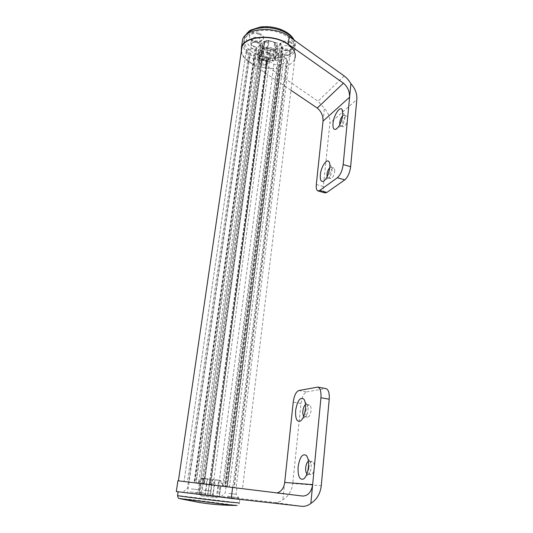 <?xml version="1.0" encoding="UTF-8"?>
<svg xmlns="http://www.w3.org/2000/svg" width="533" height="533" viewBox="0 0 533 533"><rect width="100%" height="100%" fill="white"/><g stroke="black" fill="none" stroke-linecap="round" stroke-linejoin="round"><path stroke-width="0.4" stroke-dasharray="2.67 2" d="M261.656 59.21L262.136 60.162L259.671 61.901C258.612 64.44 266.42 66.072 267.126 63.46L266.627 61.515L267.086 61.082L269.478 61.275L273.909 64.3L279.006 65.239L286.987 61.855L287.6 61.035L286.541 58.89L282.11 55.785L281.704 54.952L282.35 54.426L284.262 54.479C287.1 55.352 289.039 55.019 290.065 53.473L289.106 51.481C286.927 50.255 284.889 50.155 282.99 51.181L280.958 51.321L279.832 50.149L281.924 46.311L280.811 43.992L268.952 40.501C266.76 40.328 265.307 40.801 264.581 41.92L262.776 45.465L260.757 45.905L258.205 43.166C255.187 41.701 252.962 41.84 251.536 43.579L252.622 45.758L256.353 47.117L256.853 48.13L255.667 48.723L249.317 48.983L246.233 50.515L246.159 51.021C246.259 53.2 247.239 55.312 249.104 57.364L253.901 59.03L260.124 58.803L261.656 59.21M262.063 59.656L204.119 484.004L201.714 483.711L260.124 58.803M256.773 47.584L195.957 482.911L194.032 482.671L255.254 46.717M279.885 43.466L222.594 486.076L225.432 486.442L281.804 46.571M259.344 44.832L198.542 483.198L189.128 482.059L194.032 482.671M284.262 54.479L229.417 486.995L236.106 487.788L227.424 486.722L282.99 51.181M232.608 487.289L178.415 480.806L232.608 487.289M241.429 50.562C241.775 54.706 244.44 58.47 249.424 61.841C263.562 71.868 291.718 69.97 294.882 58.363L242.482 488.601M255.667 48.723L194.851 482.791L187.423 481.899L249.317 48.983M194.851 482.791L196.144 482.938L256.826 47.71M198.542 483.198L200.135 483.398L260.55 45.851M260.757 45.905L200.135 483.398M200.388 483.431L202.7 483.704L262.776 45.465M264.581 41.92L204.259 483.857L202.7 483.704M204.259 483.857L209.196 484.437L268.952 40.501M222.594 486.076L209.196 484.437M279.872 50.055L223.574 486.249L225.339 486.429M223.574 486.249L225.046 486.442L280.958 51.321M281.164 51.381L225.046 486.442M225.299 486.469L227.424 486.722M229.417 486.995L227.158 486.722L282.35 54.426M282.197 54.493L227.158 486.722M226.978 486.702L226.472 486.642L227.078 486.722L282.11 55.785M286.541 58.89L232.748 487.435L227.078 486.722M232.748 487.435L234.307 487.642L233.701 487.575L286.987 61.855M279.006 65.239L224.839 486.542L233.701 487.575M224.839 486.542L218.73 485.803L273.909 64.3M269.478 61.275L213.073 485.097L218.73 485.803M213.073 485.097L210.402 484.77L267.233 61.022M267.086 61.082L210.402 484.77M210.235 484.75L209.762 484.697L266.773 62.088M261.41 60.675L203.519 483.944L201.674 483.731L210.029 484.737M203.519 483.944L204.292 484.031L262.116 59.776M253.901 59.03L194.452 482.838L201.714 483.711M194.452 482.838L188.555 482.112L249.104 57.364M246.159 51.021L184.045 481.512L188.555 482.112M246.233 50.515L184.052 481.512L187.423 481.899M339.781 124.742L340.6 125.941L341.293 125.855C343.105 124.549 344.311 122.044 344.904 118.333L344.558 115.614L344.025 115.188L342.706 115.714M347.576 119.185C347.716 117.367 347.423 116.314 346.69 116.041C344.664 116.5 343.225 119.026 342.366 123.609C342.219 125.442 342.519 126.501 343.259 126.781C345.277 126.334 346.716 123.803 347.576 119.185M327.095 176.803L327.942 177.895L328.641 177.789C330.327 176.576 331.439 174.198 331.986 170.667L331.586 167.629L331.033 167.202L329.78 167.695M334.671 171.446C334.831 169.434 334.511 168.281 333.711 167.982C331.793 168.375 330.433 170.773 329.647 175.177C329.481 177.196 329.8 178.355 330.613 178.655C332.519 178.275 333.878 175.87 334.671 171.446M290.045 41.687C293.163 42.926 294.509 44.539 294.089 46.518C292.47 49.176 289.219 49.889 284.349 48.65C281.211 47.424 279.852 45.805 280.265 43.793C281.884 41.141 285.142 40.441 290.045 41.687M289.925 42.633C293.043 43.873 294.396 45.478 293.976 47.457L291.471 49.669C289.232 50.435 286.821 50.402 284.229 49.582L280.971 47.604L280.145 44.732C281.764 42.087 285.022 41.387 289.925 42.633M288.633 46.051C290.652 46.851 291.524 47.883 291.258 49.163L289.646 50.582L284.948 50.522L282.843 49.243L282.31 47.404C283.356 45.698 285.461 45.252 288.633 46.051M288.073 50.508C290.099 51.301 290.978 52.327 290.705 53.593C289.659 55.285 287.554 55.738 284.389 54.939C282.357 54.153 281.477 53.12 281.744 51.841C282.79 50.149 284.902 49.709 288.073 50.508M266.993 52.014C270.138 53.233 271.504 54.799 271.104 56.718C269.591 59.156 266.5 59.789 261.836 58.61C258.672 57.404 257.292 55.825 257.692 53.88C259.198 51.448 262.303 50.822 266.993 52.014M266.873 52.934C270.011 54.153 271.384 55.718 270.984 57.631L268.725 59.616C266.6 60.342 264.261 60.309 261.71 59.516L258.265 57.411L257.559 54.799C259.071 52.367 262.176 51.748 266.873 52.934M265.661 56.238C267.693 57.024 268.579 58.03 268.326 59.263L266.873 60.535L262.323 60.476L260.091 59.11L259.644 57.437C260.617 55.872 262.622 55.472 265.661 56.238M265.074 60.582C267.113 61.362 267.999 62.368 267.746 63.587C266.767 65.139 264.768 65.539 261.736 64.779C259.691 64.007 258.791 63.001 259.045 61.768C260.024 60.216 262.029 59.823 265.074 60.582M259.111 33.266C262.443 34.598 263.888 36.317 263.435 38.416C261.85 41.008 258.665 41.681 253.875 40.441C250.517 39.122 249.064 37.397 249.511 35.258C251.096 32.673 254.294 32.007 259.111 33.266M258.978 34.219C262.316 35.551 263.755 37.263 263.302 39.362L260.717 41.561L253.741 41.381L250.184 39.169L249.377 36.204C250.956 33.626 254.154 32.959 258.978 34.219M257.732 37.69C259.891 38.549 260.83 39.655 260.537 41.008L258.871 42.413L254.348 42.294L252.042 40.868L251.529 38.969C252.549 37.31 254.614 36.884 257.732 37.69M257.106 42.174C259.271 43.026 260.211 44.126 259.917 45.465C258.898 47.117 256.833 47.537 253.721 46.737C251.549 45.891 250.603 44.792 250.89 43.433C251.909 41.787 253.981 41.367 257.106 42.174M266.054 50.162C271.963 51.668 275.894 50.835 277.84 47.664C278.366 45.192 276.647 43.173 272.696 41.607C266.747 40.082 262.796 40.901 260.857 44.066C260.331 46.584 262.069 48.616 266.054 50.162M265.048 57.591C270.984 59.09 274.921 58.277 276.867 55.146C277.387 52.714 275.661 50.715 271.69 49.163C265.72 47.65 261.763 48.45 259.818 51.561C259.305 54.053 261.043 56.058 265.048 57.591M241.209 52.061C242.082 55.652 244.654 58.916 248.931 61.841L290.991 90.297M242.095 43.033C242.428 47.237 245.053 51.061 249.97 54.499L318.001 101.23L324.384 108.366C328.428 112.863 330.253 117.826 329.86 123.263L356.824 99.578M323.031 121.118L324.384 108.366M325.017 192.899C323.591 192.266 323.038 190.134 323.344 186.497L329.86 123.263M308.394 461.298L309.187 461.138L310.086 461.691C311.012 462.93 311.372 464.949 311.152 467.747C310.792 470.779 309.966 472.838 308.687 473.917L307.674 474.217L306.935 473.844M308.8 468.001C309.38 463.93 310.539 461.785 312.291 461.578C313.837 462.138 314.503 464.336 314.29 468.174C313.717 472.278 312.551 474.43 310.799 474.637C309.24 474.057 308.574 471.845 308.8 468.001M305.476 404.707L306.375 404.474L307.175 404.98C307.954 406.046 308.241 407.798 308.041 410.237C307.641 413.322 306.781 415.394 305.449 416.46L304.543 416.699L303.73 416.186M305.842 411.396C306.448 407.345 307.614 405.207 309.353 404.98C310.686 405.46 311.252 407.379 311.039 410.736C310.426 414.814 309.26 416.966 307.528 417.186C306.175 416.686 305.616 414.754 305.842 411.396M227.271 497.682L238.511 499.108L227.271 497.682M227.444 496.33L238.677 497.749L227.444 496.33M228.83 493.365L236.086 494.258L228.83 493.365M229.63 487.022L236.879 487.882L229.63 487.022M202.26 494.397L212.874 495.743L202.26 494.397M202.433 493.098L213.047 494.431L202.433 493.098M203.719 490.22L210.575 491.066L203.719 490.22M204.552 484.104L211.401 484.917L204.552 484.104M189.821 493.245L200.821 494.637L189.821 493.245M190.014 491.879L201.014 493.265L190.014 491.879M191.327 488.861L198.436 489.74L191.327 488.861M192.233 482.458L199.329 483.298L192.233 482.458M212.347 495.99L198.702 494.264L212.347 495.99M213.793 485.07L200.195 483.458L213.793 485.07M177.895 480.773L302.671 496.056M176.316 491.526L274.175 502.392C277.233 502.692 280.125 501.826 282.863 499.787C288.546 496.143 291.844 490.713 292.764 483.491L321.259 485.73M277.293 492.878L275.208 492.978M284.702 482.458L282.863 499.787M298.833 390.542L306.668 391.915C303.823 393.074 301.931 396.925 301.005 403.474L292.764 483.491M306.668 391.915L325.117 388.57L316.955 387.111M325.883 388.557L325.117 388.57M259.738 58.29C247.752 53.76 242.528 47.65 244.067 39.968C246.519 31.354 265.034 27.383 279.559 32.773C291.245 37.51 296.301 43.486 294.729 50.708C292.171 59.629 273.995 63.327 259.738 58.29M266.833 48.47C263.668 47.244 262.296 45.625 262.709 43.619L263.089 42.913C265.061 40.954 268.066 40.535 272.116 41.661C275.261 42.907 276.62 44.512 276.207 46.484L275.774 47.264C273.775 49.169 270.797 49.576 266.833 48.47M274.588 43.866L273.096 55.179L270.491 53.833L267.306 53.213L266.826 52.507C269.851 52.667 272.33 53.507 274.255 55.026L277.34 50.895L275.268 51.168L276.261 43.633L274.588 43.866L276.201 46.338L274.622 58.57L272.31 60.582L273.782 49.382L269.838 49.909L268.346 61.088L265.214 60.482L262.629 59.17L261.496 59.316L259.478 55.905L261.496 55.639L262.516 48.19L264.155 47.97L262.629 59.17M269.838 49.909L270.511 50.915L269.525 58.344L270.351 59.563L268.812 61.768L264.768 61.042L261.496 59.316M270.351 59.563L264.261 58.583L259.478 55.905M269.525 58.344L265.068 57.564L261.496 55.639M270.511 50.915L266.074 50.135L262.516 48.19M264.155 47.97L262.496 45.518L260.85 45.745L259.818 53.22L259.871 51.574L263.109 48.929L264.141 41.387L264.834 42.433L263.295 53.746L261.043 55.725L262.709 43.619M260.85 45.745L260.91 44.072L264.141 41.387M264.834 42.433L268.832 41.88L268.139 40.834C271.477 40.974 274.182 41.907 276.261 43.633M268.139 40.834L267.12 48.39C270.464 48.536 273.182 49.462 275.268 51.168M276.201 46.338L277.866 46.111L277.786 47.65L274.455 50.388L273.782 49.382M277.866 46.111L276.814 55.139L273.476 57.831L274.455 50.388M259.818 53.22L257.792 53.493C257.053 50.828 258.538 48.883 262.243 47.657L263.109 48.929M267.12 48.39L266.26 47.111C270.897 47.204 274.595 48.47 277.34 50.895M276.887 53.62L278.946 53.353C279.405 55.026 278.859 56.465 277.293 57.671L274.295 59.056L273.476 57.831M257.792 53.493L259.811 56.911C259.504 55.199 260.504 53.906 262.809 53.04L262.243 47.657M266.26 47.111L266.826 52.507M278.946 53.353L275.874 57.457L274.575 60.362L272.769 61.268L274.295 59.056M262.496 45.518L261.043 55.725M262.809 53.04L263.295 53.746M260.95 56.765L259.811 56.911M274.255 55.026L273.096 55.179M274.722 57.611L275.874 57.457M272.769 61.268L272.31 60.582M268.346 61.088L268.812 61.768M268.832 41.88L267.306 53.213M228.204 498.055L178.122 491.812L228.204 498.055M213.886 497.389L200.661 495.73L213.886 497.389M207.65 495.25L209.802 479.274L202.427 478.328L210.009 479.314L209.769 484.677L209.396 484.624L207.65 495.25L212.72 495.87L214.846 479.88L219.31 480.353L217.284 496.483L216.498 496.43L218.63 480.213L212.467 479.394L211.268 484.75L211.648 484.81L210.189 495.737L212.68 479.44M216.498 496.43L218.643 496.689L220.062 485.856L222.694 486.169L220.102 480.386L212.467 479.394M222.694 486.169L211.268 484.75M220.062 485.856L211.648 484.81M218.643 496.689L210.189 495.737M210.502 495.75L204.998 495.104L206.484 484.184L200.241 483.464L198.749 494.264L200.888 494.524L203.106 478.354L207.317 478.781L201.641 478.174L197.623 483.151L200.241 483.464L198.749 494.264M204.998 495.104L198.769 494.271M200.888 494.524L207.963 495.264M199.562 494.311L201.041 483.584L209.396 484.624M212.72 495.87L217.197 496.463M213.02 495.883L214.433 485.23L220.729 485.956L219.329 496.723M206.484 484.184L197.623 483.151M201.041 483.584L209.769 484.677M214.433 485.23L220.729 485.956M206.084 484.124L207.317 478.781M198.443 483.271L202.427 478.328M214.786 485.283L215.046 479.92L220.769 480.526L223.347 486.276M197.696 483.151L201.647 478.174L203.106 478.354M220.769 480.526L219.31 480.353M218.63 480.213L220.102 480.386M205.325 495.117L207.537 478.821M201.681 494.571L203.886 478.507M344.158 75.946L318.001 101.23M248.931 61.841L249.97 54.499M323.344 186.497L316.302 184.518M301.665 506.283L274.175 502.392M189.095 482.218L187.609 492.679M301.005 403.474L293.217 402.162M261.023 53.067C248.431 48.05 243.994 41.634 247.712 33.826C252.002 27.156 267.386 24.811 279.372 29.235C292.311 34.872 296.415 41.461 291.678 48.996C286.681 55.232 272.35 57.031 261.023 53.067M245.486 35.298L244.447 37.377C242.901 45.092 248.111 51.221 260.084 55.765C274.322 60.822 292.477 57.091 295.049 48.13C295.908 45.418 295.442 42.62 293.636 39.735M239.89 499.194L239.43 502.939L177.582 495.497M179.308 498.508L191.48 499.541L236.958 505.457C237.585 504.804 237.778 506.597 239.43 502.939M251.536 43.579L189.128 482.059M290.065 53.473L236.106 487.788M259.671 61.901L201.674 483.731M267.126 63.46L210.655 484.823M281.924 46.311L225.432 486.442M287.6 61.035L234.307 487.642M256.853 48.13L196.144 482.938M266.627 61.515L209.762 484.697M262.136 60.162L204.292 484.031M279.832 50.149L223.54 486.249M281.704 54.952L226.472 486.642M344.558 115.614L342.652 110.864M346.69 116.041L344.025 115.188M331.586 167.629L329.567 163.018M333.711 167.982L331.033 167.202M293.976 47.457L294.089 46.518M289.646 50.582L291.471 49.669M290.705 53.593L291.258 49.163M270.984 57.631L271.104 56.718M266.873 60.535L268.725 59.616M267.746 63.587L268.326 59.263M263.302 39.362L263.435 38.416M258.871 42.413L260.717 41.561M259.917 45.465L260.537 41.008M276.867 55.146L277.84 47.664M259.818 51.561L260.857 44.066M250.89 43.433L251.529 38.969M252.042 40.868L250.184 39.169M249.377 36.204L249.511 35.258M259.045 61.768L259.644 57.437M260.091 59.11L258.265 57.411M257.559 54.799L257.692 53.88M281.744 51.841L282.31 47.404M282.843 49.243L280.971 47.604M280.145 44.732L280.265 43.793M330.613 178.655L327.942 177.895M328.641 177.789L324.277 180.707M343.259 126.781L340.6 125.941M341.293 125.855L336.776 128.733M310.086 461.691L307.374 457.141M312.291 461.578L309.187 461.138M307.175 404.98L304.603 400.496M309.353 404.98L306.375 404.474M226.052 486.569L225.232 492.952L221.848 495.73L221.681 497.096M200.928 483.638L200.075 489.8L196.77 492.479L196.597 493.798M188.349 481.959L187.423 488.415L183.945 491.219L183.752 492.605M200.195 483.458L198.702 494.264M220.809 485.969L219.403 496.736M199.329 483.298L198.436 489.74L201.008 493.258L200.821 494.637M211.401 484.917L210.575 491.066L213.047 494.431L212.874 495.743M236.879 487.882L236.086 494.258L238.671 497.742L238.511 499.108M307.528 417.186L304.543 416.699M305.449 416.46L301.611 419.977M310.799 474.637L307.674 474.217M308.687 473.917L304.969 477.655M302.731 496.063L275.308 492.992M244.067 39.968L245.213 35.564M274.622 58.57L276.207 46.484M259.871 51.574L260.91 44.072M276.814 55.139L277.786 47.65M274.575 60.362L277.293 57.671M294.729 50.708L295.049 48.13C295.782 45.425 295.502 42.767 294.209 40.148M201.401 495.85L216.978 497.702M217.284 496.483L217.131 497.689M221.868 482.965L223.307 486.269M200.828 494.517L200.661 495.73M235.966 505.451L236.958 505.457"/><path stroke-width="0.8" d="M294.882 58.363C296.275 53.613 294.049 49.016 288.213 44.572C274.475 33.832 244.82 35.764 241.915 47.217L241.429 50.562M342.806 114.835L342.159 109.645C340.001 105.667 333.631 115.375 333.012 123.37C332.685 128.013 333.658 129.979 335.923 129.272C339.361 126.794 341.653 121.984 342.806 114.835M342.706 115.714C341.147 117.393 340.154 119.752 339.721 122.777L339.781 124.742M329.787 167.615C330.04 164.917 329.787 162.985 329.041 161.805C326.836 158.041 320.986 166.916 320.333 174.811C319.98 179.881 321.006 182.039 323.404 181.293C326.596 178.988 328.721 174.431 329.787 167.615M329.78 167.695C328.328 169.234 327.395 171.473 326.989 174.411L327.095 176.803M290.991 90.297L317.255 108.059L343.445 83.181L288.28 44.239C274.202 33.499 244.427 35.564 241.496 47.111L241.209 52.061M343.445 83.181C347.636 86.766 349.688 91.436 349.608 97.193L350.901 83.681C348.968 80.39 346.716 77.811 344.158 75.946L289.239 36.584C275.235 25.724 245.553 27.883 242.595 39.582L242.095 43.033M337.342 177.756C340.367 175.031 342.313 170.627 343.185 164.53L350.641 166.736C349.788 172.805 347.822 177.189 344.758 179.881L337.342 177.756L319.713 190.454L317.994 190.947C316.542 190.394 315.976 188.249 316.302 184.518L323.031 121.118C323.158 115.694 321.232 111.344 317.255 108.059M350.641 166.736L356.824 99.578C357.183 93.815 355.211 88.518 350.901 83.681M343.185 164.53L349.608 97.193L323.031 121.118M319.713 190.454L326.856 192.44L344.758 179.881M326.856 192.44L325.017 192.899M298.12 466.795C299.806 456.921 302.571 453.163 306.402 455.508C308.154 457.847 308.827 461.711 308.407 467.095C307.694 472.951 306.115 476.908 303.67 478.967C299.599 480.32 297.747 476.269 298.12 466.795M306.935 473.844C305.882 472.664 305.476 470.579 305.702 467.574C306.109 464.343 307.001 462.251 308.394 461.298M295.648 410.39C297.381 400.696 300.086 396.905 303.763 399.024C305.236 401.036 305.782 404.387 305.389 409.091C304.623 415.04 302.971 419.025 300.439 421.05C296.834 422.209 295.242 418.658 295.648 410.39M303.73 416.186C302.951 415.094 302.671 413.335 302.877 410.91C303.277 407.832 304.143 405.766 305.476 404.707M320.933 397.758L329.227 399.197L321.259 485.73C320.353 493.558 316.888 499.454 310.852 503.425L312.651 484.617L284.702 482.458L293.217 402.162C294.169 395.586 296.042 391.715 298.833 390.542L317.708 387.098C320.233 387.991 321.306 391.542 320.933 397.758L312.651 484.617C311.425 491.992 308.134 495.803 302.777 496.063L177.895 480.773M310.852 503.425C307.974 505.644 304.909 506.597 301.665 506.283L231.242 498.422L176.316 491.526M284.702 482.458C283.949 487.928 281.477 491.399 277.293 492.878M329.227 399.197C329.574 393.001 328.461 389.456 325.883 388.557L317.708 387.098M288.28 44.239L289.239 36.584M232.641 487.289L231.242 498.422M293.636 39.735C290.958 35.698 286.381 32.493 279.905 30.121C266.76 25.264 249.897 27.949 245.486 35.298M236.958 505.457L225.899 504.518L179.308 498.508M177.582 495.497L177.569 495.597C178.868 496.09 209.729 500.001 227.711 501.939L239.43 502.939M178.415 480.786L241.915 47.217M342.652 110.864L342.159 109.645M329.567 163.018L329.041 161.805M241.496 47.111L242.595 39.582M324.277 180.707L323.404 181.293M336.776 128.733L335.923 129.272M317.994 190.947L325.103 192.919M307.374 457.141L306.402 455.508M304.603 400.496L303.763 399.024M177.902 480.739L176.31 491.599M301.611 419.977L300.439 421.05M304.969 477.655L303.67 478.967M245.213 35.564C247.605 32.313 249.591 30.421 251.163 29.895L260.497 26.99C266.953 26.204 273.369 26.883 279.732 29.042C286.854 31.64 291.678 35.345 294.209 40.148M178.109 491.892L177.569 495.597C178.422 499.581 178.955 497.909 180.301 498.761L200.002 502.606C211.961 504.431 223.947 505.377 235.966 505.451"/></g></svg>
